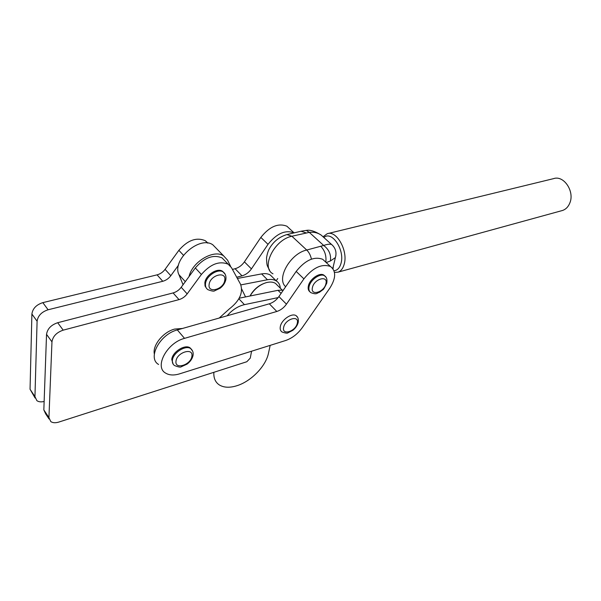 <?xml version="1.0" encoding="UTF-8"?>
<svg xmlns="http://www.w3.org/2000/svg" width="601" height="601" viewBox="0 0 601 601"><rect width="100%" height="100%" fill="white"/><g stroke="black" fill="none" stroke-linecap="round" stroke-linejoin="round"><path stroke-width="0.9" d="M251.579 351.217L250.264 358.121L246.816 361.734L58.785 422.082C55.48 423.081 52.82 422.924 50.815 421.609L48.929 417.567L51.964 341.871C52.85 336.335 56.592 332.428 63.195 330.152L179.008 299.614C182.253 298.674 184.973 296.766 187.166 293.889L201.395 274.469C210.44 264.049 219.373 260.631 228.2 264.222L231.483 267.655L240.505 284.175C243.397 292.567 239.701 300.793 229.409 308.854L219.222 318.034M49.049 418.957L45.729 413.976L43.835 409.92L46.54 334.344C47.396 328.83 51.115 324.946 57.688 322.714L173.088 292.927C176.326 292.011 179.03 290.125 181.209 287.27L195.317 267.956C204.295 257.611 213.197 254.246 222.032 257.882L225.247 261.187M35.083 397.99L30.05 389.253L31.898 314.022C32.687 308.546 36.33 304.752 42.821 302.634L157.079 274.852C160.287 273.988 162.954 272.155 165.08 269.346L178.865 250.339C187.662 240.175 196.482 236.967 205.332 240.723L207.954 243.112M44.136 401.468C41.131 402.189 38.712 401.926 36.871 400.664L34.948 396.6L37.097 321.242C37.916 315.75 41.582 311.927 48.103 309.77L162.773 281.283C165.989 280.397 168.671 278.541 170.812 275.716L178.542 265.094M325.126 238.657L321.137 235.066C317.606 232.692 313.654 231.798 309.29 232.369L323.684 245.463C327.35 244.186 329.987 243.871 331.609 244.502L333.044 245.869M333.037 268.857L333.322 266.288M335.876 255.635L335.381 257.604L330.407 260.954L326.238 262.577M285.678 286.707C276.017 278.819 290.403 253.389 306.728 250.031L323.684 245.463C329.002 249.513 331.241 254.674 330.407 260.954M301.447 231.137L306.322 230.408L309.29 232.369L291.891 236.238L306.728 250.031C308.989 252.232 310.559 255.267 311.438 259.136M334.021 270.758C337.454 270.375 339.805 267.821 341.075 263.088C344.884 249.783 331.797 230.401 323.999 237.433M323.21 236.681L327.222 233.721C336.387 229.965 348.129 250.459 344.283 263.869C343.126 268.294 341.045 271.059 338.032 272.163L334.479 272.411M561.627 210.726L562.483 210.485C565.811 209.343 568.253 206.864 569.808 203.04C574.887 191.464 563.738 174.921 553.566 178.64L328.048 233.519M158.604 364.469C147.117 358.143 159.889 334.194 177.325 329.934L269.323 303.805C273.102 302.611 276.302 300.2 278.909 296.571L296.173 271.419C305.225 260.188 314.06 256.139 322.677 259.286L325.239 261.653M179.601 373.845C173.907 375.572 169.227 375.309 165.568 373.071C154.096 366.835 167.033 342.75 184.53 338.355L276.813 311.476C280.607 310.259 283.822 307.817 286.452 304.166L303.903 278.864C313.046 267.55 321.911 263.433 330.505 266.521C336.244 271.066 336.012 278.286 329.806 288.172L302.228 327.718C297.653 334.006 292.101 338.273 285.573 340.527L179.601 373.845M191.546 349.391L190.036 347.829C184.958 344.005 172.359 351.968 171.766 359.451L173.163 364.183M277.805 285.7L275.438 283.341C273.049 281.922 270.037 281.681 266.393 282.613L266.228 282.658C259.422 284.844 254.043 289.291 250.091 296M249.993 296.015C253.637 289.464 258.776 285.107 265.402 282.951M270.18 345.365L268.474 353.223C265.897 366.137 251.248 381.267 237.027 385.684C229.74 387.976 223.805 387.705 219.215 384.865C215.323 382.213 213.535 378.021 213.858 372.312M183.057 284.739L178.925 274.642C171.593 259.925 199.825 235.269 212.859 244.84L216.495 248.559M189.052 276.535C192.215 261.743 213.926 248.972 223.64 255.876L227.591 260.21L230.551 266.258M241.707 289.058L245.546 296.924M232.437 269.398L235.081 268.73C238.815 267.67 241.925 265.379 244.412 261.856L260.842 237.425C269.511 226.554 278.203 222.821 286.902 226.216L289.532 228.65M277.752 278.511L276.175 280.817M236.711 277.226L242.038 275.851C245.779 274.762 248.904 272.448 251.421 268.902L268.016 244.329C276.7 233.436 285.392 229.62 294.077 232.88M223.978 272.651L222.46 271.239C217.284 267.543 205.632 275.108 204.858 282.748L205.039 286.001L206.571 288.435M154.337 353.944C152.353 345.35 163.217 331.985 174.598 329.078L182.471 328.477M237.387 278.466L261.615 273.906C265.124 273.282 268.061 273.673 270.412 275.1L273.087 277.752M240.851 284.897L267.445 279.75C270.968 279.097 273.898 279.48 276.25 280.892C278.721 282.47 280.081 284.912 280.329 288.217M227.11 315.795C232.204 309.891 237.981 306.179 244.442 304.654L278.15 297.593M239.175 298.216L278 290.313L283.334 290.125M309.846 291.755C308.328 290.546 307.84 288.638 308.366 286.031C309.613 279.149 319.574 272.163 323.849 275.108L324.968 276.084M181.209 287.27L187.166 293.889M173.088 292.927L179.008 299.614M195.317 267.956L201.395 274.469M43.835 409.92L48.929 417.567M46.54 334.344L51.964 341.871M57.688 322.714L63.195 330.152M42.821 302.634L48.103 309.77M157.079 274.852L162.773 281.283M31.898 314.022L37.097 321.242M30.05 389.253L34.948 396.6M178.865 250.339L183.448 255.245M165.08 269.346L170.812 275.716M269.654 270.292C266.844 264.883 266.889 266.288 266.521 258.009C267.212 253.63 268.286 250.301 269.751 248.018C273.771 241.279 279.488 236.802 286.895 234.578L291.891 236.238C274.326 239.604 260.534 267.595 272.997 273.816M325.817 262.186C326.523 255.966 324.893 250.722 320.926 246.455M306.037 232.857L301.003 231.242L287.361 234.473M177.325 329.934L184.53 338.355M269.323 303.805L276.813 311.476M278.909 296.571L286.452 304.166M296.173 271.419L303.903 278.864M190.036 347.829L190.69 348.595C192.741 350.345 193.53 352.622 193.049 355.416C192.328 358.744 190.322 361.644 187.039 364.131L181.262 366.768C180.578 367.466 178.332 367.053 174.523 365.536C172.848 364.394 172.141 362.628 172.412 360.232C173.013 352.749 185.619 344.779 190.69 348.595L192.605 351.044M191.884 356.258C193.627 347.265 176.867 352.254 176.01 361.103C174.493 370.081 191.013 364.92 191.884 356.258M178.925 274.642L185.303 281.659M235.081 268.73L242.038 275.851M244.412 261.856L251.421 268.902M260.842 237.425L268.016 244.329M296.098 315.675C298.051 317.043 298.742 319.349 298.164 322.579C297.36 325.524 295.572 328.116 292.807 330.347L287.969 332.826C287.473 333.48 285.505 333.202 282.079 332C280.434 330.926 279.848 329.108 280.329 326.553C281.441 319.77 291.846 312.633 296.098 315.675L297.548 317.253M297.285 323.21C299.516 314.684 285.144 318.958 283.649 327.357C281.591 335.869 295.797 331.444 297.285 323.21M222.46 271.239L223.151 271.952C225.405 273.53 226.307 276.077 225.856 279.593C225.127 282.921 223.211 285.798 220.116 288.225L214.617 290.816C214.016 291.493 211.792 291.117 207.954 289.69C205.985 288.382 205.174 286.316 205.534 283.477C206.316 275.829 217.968 268.256 223.151 271.952L225.187 274.289M224.751 280.314C226.712 270.781 210.237 274.912 209.148 284.348C207.405 293.874 223.647 289.547 224.751 280.314M261.615 273.906L267.445 279.75M238.867 298.78L244.442 304.654M278 290.313L281.088 293.401M323.849 275.108L324.563 275.776C326.628 277.046 327.365 279.51 326.764 283.169C324.57 287.751 323.24 289.952 322.782 289.78L319.477 292.281C316.584 292.972 317.253 294.993 310.912 292.679C309.117 291.53 308.508 289.539 309.072 286.715C310.326 279.833 320.288 272.831 324.563 275.776L326.005 277.241M325.915 283.74C328.341 274.882 314.128 278.774 312.43 287.526C310.176 296.376 324.224 292.319 325.915 283.74M222.032 257.882L228.2 264.222M205.332 240.723L207.615 243.067M306.322 230.408C309.928 229.635 314.864 231.19 321.137 235.066L331.609 244.502C335.591 248.04 336.853 252.405 335.381 257.604L332.789 268.519M338.032 272.163L562.483 210.485M322.677 259.286L330.505 266.521M275.438 283.341L282.109 289.99M212.859 244.84L223.64 255.876M286.902 226.216L294.099 232.872M270.412 275.1L276.25 280.892"/></g></svg>
